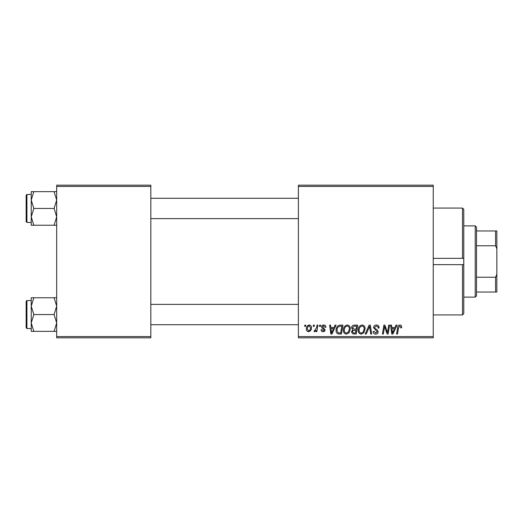 <?xml version="1.0" encoding="UTF-8"?>
<svg xmlns="http://www.w3.org/2000/svg" width="523" height="523" viewBox="0 0 523 523"><rect width="100%" height="100%" fill="white"/><g stroke="black" fill="none" stroke-linecap="round" stroke-linejoin="round"><path stroke-width="0.78" d="M433.24 337.832L298.391 337.832L298.391 336.557L433.24 336.557L433.24 337.832M433.24 186.443L298.391 186.443L298.391 185.168L433.24 185.168L433.24 336.557M319.671 325.11L320.599 325.11L320.403 326.378L319.455 326.378L319.671 325.11M313.427 325.11L314.356 325.11L314.16 326.378L313.212 326.378L313.427 325.11M347.265 324.992C349.312 325.365 350.332 326.653 350.318 328.843L349.103 332.785L346.455 334.132C344.343 333.739 343.317 332.419 343.382 330.163C343.363 327.333 344.657 325.613 347.265 324.992M335.099 325.11L336.099 325.11L331.961 334.014L330.83 334.014L329.614 325.11L330.543 325.11L330.843 327.535L334.007 327.535L335.099 325.11M354.156 325.11L357.719 325.11L356.215 334.014L352.705 333.864L351.476 331.85L352.705 329.68L351.593 327.875C351.704 326.234 352.554 325.313 354.156 325.11M369.133 325.11L370.317 325.11L371.676 334.014L370.742 334.014L369.578 326.378L366.237 334.014L365.244 334.014L369.133 325.11M401.671 326.953L401.586 327.771L400.657 327.882L400.742 327.11L399.788 326.032L398.572 327.705L397.506 334.014L396.565 334.014L397.67 327.483C397.781 326.038 398.506 325.208 399.847 324.992C401.056 325.071 401.664 325.724 401.671 326.953M388.707 325.11L389.642 325.11L388.118 334.014L387.144 334.014L384.595 326.457L383.359 334.014L382.418 334.014L383.921 325.11L384.902 325.11L387.465 332.654L388.707 325.11M298.391 186.443L298.391 336.557M396.048 325.11L397.049 325.11L392.91 334.014L391.779 334.014L390.563 325.11L391.492 325.11L391.792 327.535L394.95 327.535L396.048 325.11M376.357 324.992C378.227 325.09 379.149 326.097 379.116 328.006L378.194 328.117L377.952 326.803L376.299 326.032L374.494 327.522L374.73 328.3L377.142 329.817L378.194 331.765C378.077 333.288 377.246 334.079 375.697 334.132C374.089 334.027 373.219 333.171 373.095 331.549L374.03 331.262L375.73 333.086L377.266 331.824L373.566 327.607C373.736 325.94 374.664 325.071 376.357 324.992M362.066 324.992C364.119 325.365 365.132 326.653 365.126 328.843L363.903 332.785L361.262 334.132C359.151 333.739 358.124 332.419 358.183 330.163C358.17 327.333 359.464 325.613 362.066 324.992M325.921 327.189L324.992 327.424L323.665 325.803L322.449 326.797L325.11 329.856C325.005 331.033 324.358 331.647 323.168 331.7C321.874 331.667 321.168 331.013 321.063 329.732L321.985 329.621L323.207 330.889L324.182 330L324.09 329.477L321.991 328.045L321.521 326.868C321.697 325.626 322.423 325.005 323.711 324.992C325.116 325.045 325.855 325.777 325.921 327.189M340.283 325.11L342.918 325.11L341.414 334.014L338.061 333.896C336.635 333.203 335.982 332.027 336.093 330.366C336.041 328.098 336.962 326.411 338.852 325.319L340.283 325.11M309.256 324.992C310.721 325.188 311.46 326.045 311.46 327.575C311.551 329.83 310.57 331.209 308.531 331.7C307.053 331.464 306.334 330.562 306.373 328.993C306.315 326.823 307.276 325.489 309.256 324.992M316.997 325.11L317.932 325.11L316.84 331.582L315.899 331.582L316.134 330.248L314.637 331.7L314.003 331.464L316.526 327.699L316.997 325.11M304.87 325.11L305.792 325.11L305.602 326.378L304.654 326.378L304.87 325.11M150.82 337.832L56.68 337.832L56.68 336.557L150.82 336.557L150.82 337.832M150.82 186.443L56.68 186.443L56.68 185.168L150.82 185.168L150.82 336.557M56.68 186.443L56.68 336.557M393.211 331.222L394.447 328.575L391.923 328.575L392.472 333.04L393.211 331.222M363.178 332.098L364.198 328.797C364.211 327.235 363.472 326.313 362.001 326.032C360.02 326.633 359.053 328.039 359.111 330.261C359.072 331.857 359.798 332.798 361.288 333.086L363.178 332.098M355.457 332.974L355.921 330.196L352.914 330.562L352.404 331.811L353.868 332.974L355.457 332.974M356.098 329.157L356.608 326.149L353.96 326.195L352.515 327.901L354.136 329.157L356.098 329.157M332.268 331.222L333.497 328.575L330.974 328.575L331.53 333.04L332.268 331.222M340.65 332.974L341.807 326.149L340.617 326.149C338.165 326.378 336.962 327.803 337.021 330.425L338.139 332.824L340.65 332.974M348.37 332.098L349.397 328.797C349.403 327.235 348.671 326.313 347.194 326.032C345.213 326.633 344.252 328.039 344.304 330.261C344.271 331.857 344.997 332.798 346.488 333.086L348.37 332.098M308.57 330.889C309.969 330.379 310.623 329.307 310.538 327.673L309.25 325.803C307.897 326.339 307.243 327.405 307.295 329L308.57 330.889M463.777 264.599L463.777 313.656L462.502 314.931L462.502 264.631L463.777 264.599L463.777 258.401L462.502 258.369L462.502 208.069L433.24 208.069M433.24 264.631L462.979 264.677M433.24 258.369L462.979 258.323M462.502 208.069L463.777 209.344L463.777 258.401M31.236 200.054L31.236 216.849L33.838 208.448L31.236 200.054L33.838 191.66L31.236 191.66L31.236 200.054M26.15 208.448L26.15 221.68L26.15 195.223L26.915 194.458L26.915 222.445L31.236 222.445M56.68 191.66L54.085 191.66L56.68 200.054L54.085 208.448L33.838 208.448M54.085 191.66L33.838 191.66M54.085 208.448L56.68 216.849L54.085 225.243L33.838 225.243L31.236 216.849L31.236 225.243L33.838 225.243M54.085 225.243L56.68 225.243M26.915 194.458L31.236 194.458L31.236 191.66M56.68 297.757L54.085 297.757L56.68 306.151L54.085 314.552L56.68 322.946L54.085 331.34L33.838 331.34L31.236 322.946L33.838 314.552L31.236 306.151L33.838 297.757L31.236 297.757L31.236 331.34L33.838 331.34M31.236 300.555L26.915 300.555L26.915 328.542L26.15 327.777L26.15 314.552L26.15 325.999M54.085 297.757L33.838 297.757M54.085 314.552L33.838 314.552M54.085 331.34L56.68 331.34M26.15 314.552L26.15 301.32L26.915 300.555M475.224 297.123L475.224 225.877L476.492 227.152L476.492 295.848L475.224 297.123L463.777 297.123M475.224 225.877L463.777 225.877M496.85 292.03L495.575 292.03L495.575 277.236L496.85 274.222L496.85 292.03M476.492 292.03L495.575 292.03M476.492 230.97L496.85 230.97L496.85 274.222M476.492 277.236L495.575 277.236M496.85 248.778L495.575 245.764L495.575 230.97M476.492 245.764L495.575 245.764M462.502 314.931L433.24 314.931M26.915 222.445L26.15 221.68M298.391 198.276L150.82 198.276M298.391 218.627L150.82 218.627M150.82 324.724L298.391 324.724M150.82 304.373L298.391 304.373M26.915 328.542L31.236 328.542"/></g></svg>
